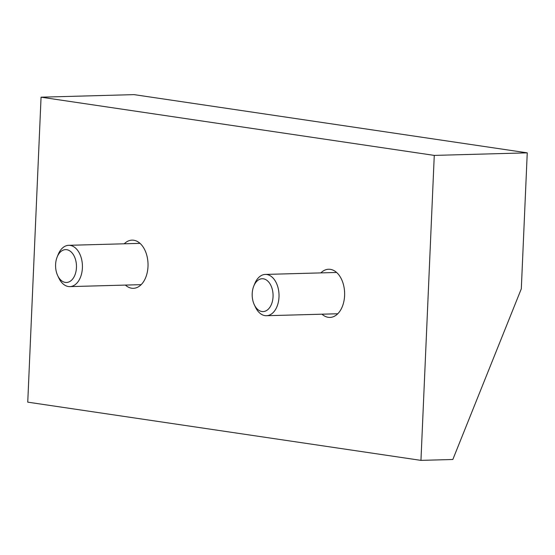 <?xml version="1.0" encoding="UTF-8"?>
<svg xmlns="http://www.w3.org/2000/svg" width="555" height="555" viewBox="0 0 555 555"><rect width="100%" height="100%" fill="white"/><g stroke="black" fill="none" stroke-linecap="round" stroke-linejoin="round"><path stroke-width="0.83" d="M320.859 272.9A24.101 15.318 88.4 0 1 328.65 269.244A24.101 15.318 88.4 0 1 344.6 295.593A24.101 15.318 88.4 0 1 329.975 317.418A24.101 15.318 88.4 0 1 321.99 314.192M124.258 243.791A24.101 15.318 88.4 0 1 132.048 240.135A24.101 15.318 88.4 0 1 147.998 266.49A24.101 15.318 88.4 0 1 133.373 288.316A24.101 15.318 88.4 0 1 125.388 285.09M434.267 155.4L41.063 97.181L134.046 94.627L527.25 152.847L521.312 288.801L452.831 459.491L420.954 460.373L434.267 155.4L527.25 152.847M41.063 97.181L27.75 402.153L420.954 460.373M66.746 249.701A16.435 10.448 88.4 0 1 75.216 274.246A16.435 10.448 88.4 0 1 57.685 275.613A16.435 10.448 88.4 0 1 57.172 256.972A16.435 10.448 88.4 0 1 66.746 249.701M57.172 256.972L58.157 254.544A20.653 13.133 88.4 0 1 68.723 245.317A20.653 13.133 88.4 0 1 70.187 245.407A20.653 13.133 88.4 0 1 82.424 266.754A20.653 13.133 88.4 0 1 69.854 286.616A20.653 13.133 88.4 0 1 58.802 277.979L57.685 275.613M263.348 278.804A16.435 10.448 88.4 0 1 271.818 303.356A16.435 10.448 88.4 0 1 254.287 304.716A16.435 10.448 88.4 0 1 253.774 286.082A16.435 10.448 88.4 0 1 263.348 278.804M253.774 286.082L254.759 283.654A20.653 13.133 88.4 0 1 265.325 274.427A20.653 13.133 88.4 0 1 266.788 274.51A20.653 13.133 88.4 0 1 279.026 295.864A20.653 13.133 88.4 0 1 266.455 315.719A20.653 13.133 88.4 0 1 255.404 307.088L254.287 304.716M69.854 286.616L141.164 284.653M68.723 245.317L140.026 243.361M266.455 315.719L337.766 313.762M265.325 274.427L336.628 272.463"/></g></svg>

